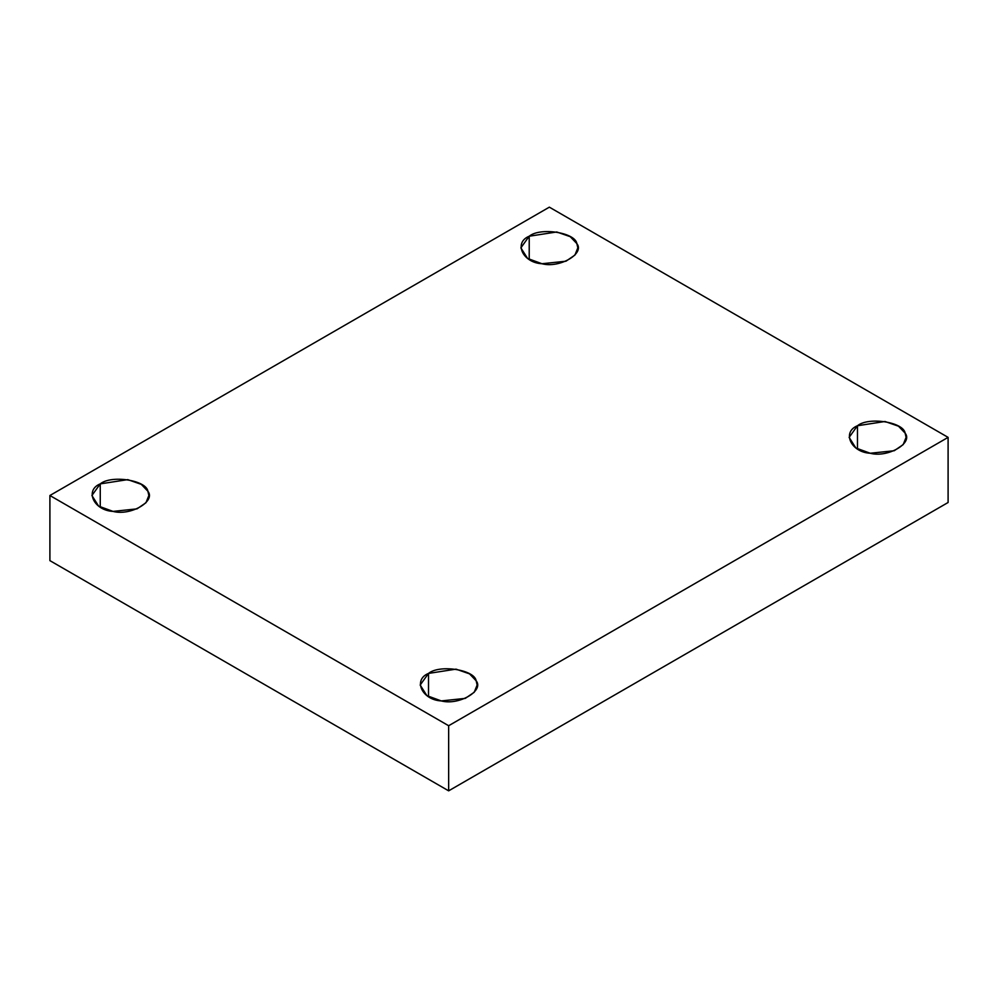 <?xml version="1.0" encoding="UTF-8"?>
<svg xmlns="http://www.w3.org/2000/svg" width="998" height="998" viewBox="0 0 998 998"><rect width="100%" height="100%" fill="white"/><g stroke="black" fill="none" stroke-linecap="round" stroke-linejoin="round"><path stroke-width="1.5" d="M857.469 449L857.469 425.747L849.136 437.374L855.835 447.977L870.244 453.254L894.22 450.734L903.19 444.609L906.097 437.374L905.124 433.12L898.512 426.208L884.989 421.493L857.469 425.747L857.469 449M428.516 696.666L428.516 673.413L420.17 685.04L426.87 695.631L441.278 700.92L465.268 698.388L474.225 692.275L477.131 685.04L476.158 680.773L469.547 673.862L456.024 669.147L428.516 673.413L428.516 696.666M100.249 507.134L100.249 483.88L91.903 495.507L98.615 506.111L113.011 511.4L137 508.868L145.958 502.755L148.864 495.507L147.891 491.253L141.279 484.342L127.756 479.626L100.249 483.88L100.249 507.134M529.214 259.48L529.214 236.227L520.869 247.853L527.568 258.445L541.976 263.734L565.953 261.214L574.923 255.089L577.83 247.853L576.856 243.599L570.245 236.676L556.722 231.973L529.214 236.227L529.214 259.48M948.1 502.493L948.1 437.374L448.651 725.733L448.651 790.84L948.1 502.493L448.651 790.84L448.651 725.733L948.1 437.374L948.1 502.493M49.9 560.626L49.9 495.507L549.349 207.16L948.1 437.374L549.349 207.16L49.9 495.507L448.651 725.733L49.9 495.507L49.9 560.626L448.651 790.84L49.9 560.626M529.214 236.227C540.23 227.07 575.247 232.484 576.856 243.599C585.077 253.692 559.454 268.487 541.976 263.734C522.727 262.798 513.346 242.589 529.214 236.227M100.249 483.88C111.265 474.724 146.282 480.15 147.891 491.253C156.125 501.345 130.488 516.141 113.011 511.4C93.775 510.465 84.393 490.243 100.249 483.88M428.516 673.413C439.532 664.256 474.549 669.67 476.158 680.773C484.379 690.865 458.756 705.661 441.278 700.92C422.042 699.985 412.661 679.775 428.516 673.413M857.469 425.747C868.497 416.59 903.502 422.004 905.124 433.12C913.345 443.212 887.721 458.007 870.244 453.254C850.995 452.331 841.613 432.109 857.469 425.747"/></g></svg>
